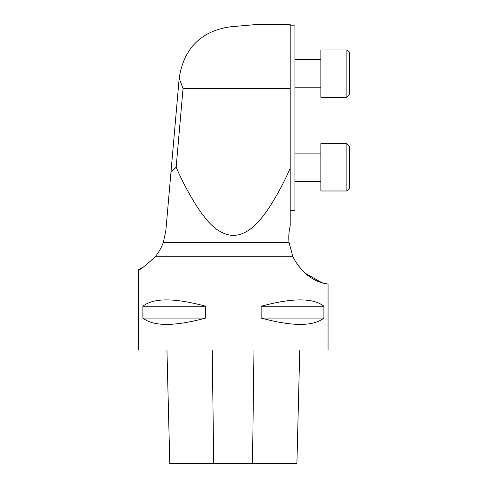 <?xml version="1.0" encoding="UTF-8"?>
<svg xmlns="http://www.w3.org/2000/svg" width="488" height="488" viewBox="0 0 488 488"><rect width="100%" height="100%" fill="white"/><g stroke="black" fill="none" stroke-linecap="round" stroke-linejoin="round"><path stroke-width="0.73" d="M349.255 146.028L349.255 188.624L346.889 190.991L346.889 143.661L349.255 146.028M346.889 143.661L320.86 143.661L320.86 190.991L346.889 190.991M320.86 153.128L294.929 153.128M349.255 52.326L349.255 94.922L346.889 97.289L346.889 49.959L349.255 52.326M346.889 49.959L320.86 49.959L320.86 97.289L346.889 97.289L349.255 94.922M320.86 59.426L294.929 59.426M304.683 272.914L321.732 282.668L328.058 284.156L328.058 350.012L138.744 350.012L138.744 269.51L143.429 266.991M289.024 242.39L292.849 256.725C307.605 284.901 329.876 283.748 328.058 284.156C329.943 283.577 307.635 285.029 292.849 256.725L155.233 256.725C144.808 266.363 139.318 270.62 138.744 269.51C139.318 270.62 144.814 266.356 155.233 256.725C158.826 252.296 161.522 247.52 163.327 242.39L289.024 242.39C288.457 236.985 288.847 231.519 290.195 226.011L290.195 168.226L290.195 210.773L294.929 210.773L294.929 25.821L290.195 25.821M323.904 306.238C313.32 297.79 292.397 297.79 261.135 306.238L261.135 318.066C292.397 326.515 313.32 326.515 323.904 318.066L323.904 306.238L261.135 306.238M205.668 306.238C174.399 297.79 153.482 297.79 142.899 306.238L142.899 318.066C153.482 326.515 174.399 326.515 205.668 318.066L205.668 306.238L142.899 306.238M183.049 88.389L176.156 167.219C182.25 181.316 189.46 194.846 197.78 207.815C206.107 219.881 216.666 234.331 232.904 235.49C248.984 235.124 260.177 220.686 268.485 208.62C276.818 195.804 284.059 182.335 290.195 168.226L290.195 24.4L257.847 24.4L230.8 26.767C202.801 30.439 183.793 47.165 179.175 78.391L183.049 88.389L290.195 88.389M176.156 167.219L170.952 172.368L165.841 230.763L163.327 242.39M170.952 172.368L179.163 78.544M166.951 350.012L169.8 463.6L296.911 463.6L299.76 350.012L296.911 463.6M205.668 318.066L142.899 318.066M323.904 318.066L261.135 318.066M213.726 463.6L212.237 350.012M252.503 463.6L253.974 350.012M320.86 181.524L294.929 181.524M320.86 87.822L294.929 87.822M169.794 463.6L166.939 350.012"/></g></svg>
